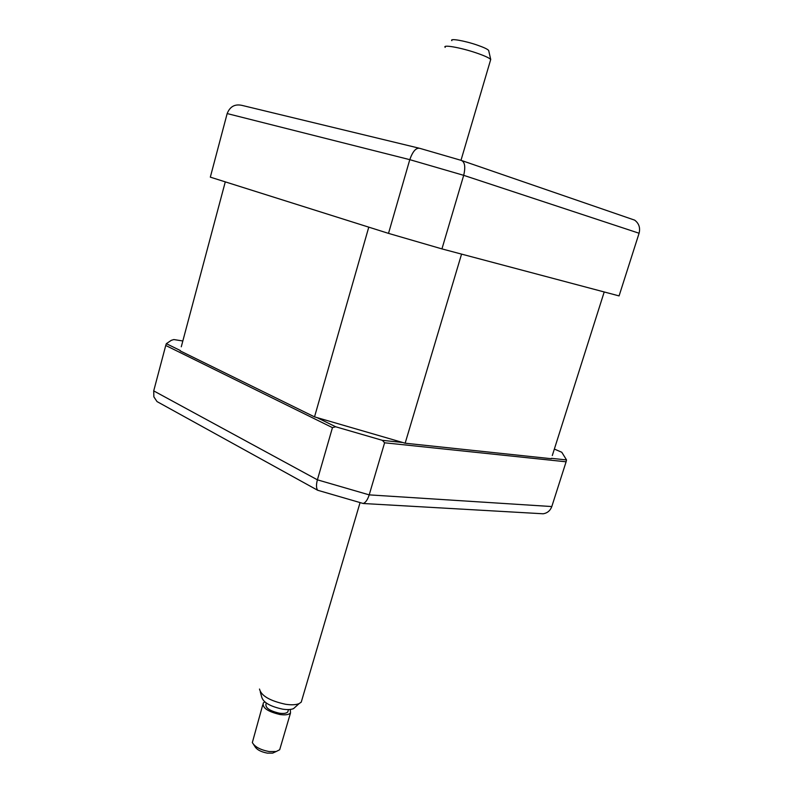 <?xml version="1.0" encoding="UTF-8"?>
<svg xmlns="http://www.w3.org/2000/svg" width="793" height="793" viewBox="0 0 793 793"><rect width="100%" height="100%" fill="white"/><g stroke="black" fill="none" stroke-linecap="round" stroke-linejoin="round"><path stroke-width="1.19" d="M180.279 350.506L166.342 343.666L171.298 340.326L173.816 339.553L182.826 340.98M554.347 449.066L561.801 452.278L566.529 459.93L566.103 461.794L384.605 442.791L382.365 440.333L402.091 442.435M566.529 459.93L551.413 458.324M566.103 461.794L551.809 506.549C550.273 510.652 547.408 513.061 543.215 513.785L363.253 503.505L317.646 490.252L157.024 401.585L153.862 396.847L153.713 390.89L317.398 479.824C316.12 484.672 316.199 488.151 317.646 490.252M384.605 442.791L369.201 494.872C367.665 499.649 365.682 502.524 363.253 503.505M317.527 417.871L335.677 426.773L332.455 427.635L165.747 345.47L166.342 343.666M335.677 426.773L382.365 440.333M332.455 427.635L317.398 479.824L369.201 494.872L551.809 506.549M165.747 345.47L153.713 390.89M639.089 233.241L463.697 175.332L441.939 248.903L619.075 295.908L639.089 233.241C640.437 227.769 638.96 223.398 634.668 220.137L461.903 160.622M441.939 248.903L388.511 233.38L409.783 159.661L227.165 113.568L210.323 177.146L388.511 233.38M463.697 175.332C465.689 166.748 464.827 161.752 461.11 160.345L419.794 148.341C416.047 147.577 412.717 151.354 409.783 159.661L463.697 175.332M419.021 148.162L242.043 105.4C234.926 103.804 229.97 106.53 227.165 113.568M181.28 346.789L225.281 181.875L368.775 227.155L314.524 416.88L405.154 443.208L461.566 254.107L604.207 291.963L552.295 455.549M405.154 443.208L551.294 458.711M180.18 350.893L314.524 416.88M275.141 751.982L272.653 753.122L267.459 753.152C260.956 751.913 256.754 749.672 254.84 746.411L253.621 744.538M262.741 704.878L252.333 742.575C254.87 746.917 260.491 749.91 269.184 751.566L276.133 751.536L279.691 749.742L280.286 747.73M290.327 709.418L290.486 713.016C288.781 714.741 285.292 715.246 280.018 714.533C267.697 711.608 262.126 707.752 263.296 702.955L264.803 701.914M288.216 710.478L287.77 711.985C286.402 713.363 283.607 713.769 279.394 713.204C269.551 710.865 265.09 707.782 266.022 703.936L266.279 703.034M295.839 706.543L293.549 708.615C291.001 709.666 287.373 709.844 282.675 709.16C270.046 706.444 263.048 702.33 261.66 696.839L260.282 691.873M259.499 689.058C261.194 695.798 269.888 700.863 285.589 704.273C291.428 705.126 295.928 704.908 299.07 703.629L301.241 702.142L302.044 699.406M490.431 60.456L490.718 59.485C489.251 57.909 484.464 55.728 476.355 52.943C460.674 47.56 442.107 44.309 445.2 47.382M451.861 40.681C449.383 38.104 464.42 40.661 477.059 45.032C483.611 47.302 487.487 49.097 488.657 50.425L488.785 50.97M272.653 753.122L276.133 751.536M279.691 749.742L290.486 713.016M288.483 709.557L287.77 711.985M293.549 708.615L299.07 703.629M301.241 702.142L360.052 502.653M460.991 160.315L490.718 59.485M488.657 50.425L490.728 59.505"/></g></svg>
